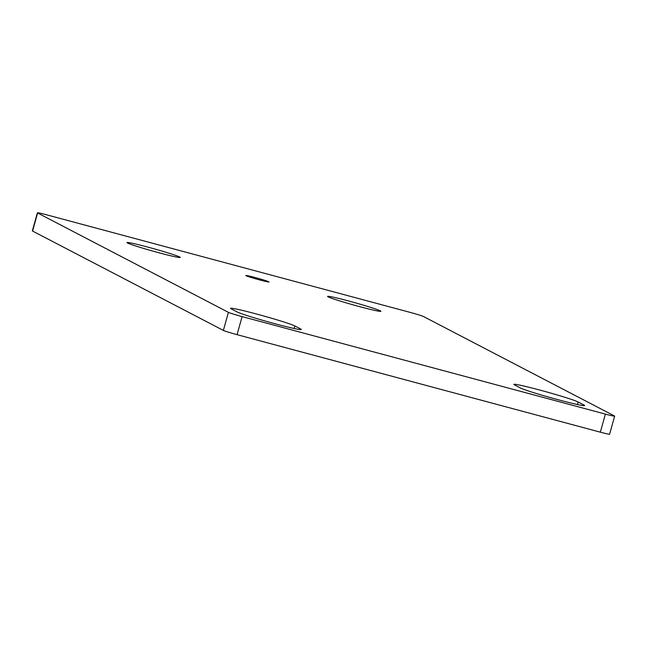 <?xml version="1.0" encoding="UTF-8"?>
<svg xmlns="http://www.w3.org/2000/svg" width="647" height="647" viewBox="0 0 647 647"><rect width="100%" height="100%" fill="white"/><g stroke="black" fill="none" stroke-linecap="round" stroke-linejoin="round"><path stroke-width="0.97" d="M179.729 257.005A27.684 1.278 -164.4 0 1 180.27 257.433A27.684 1.278 -164.4 0 1 156.121 252.007A27.684 1.278 -164.4 0 1 127.475 242.981A27.684 1.278 -164.4 0 1 126.933 242.544A27.684 1.278 -164.4 0 1 151.083 247.971A27.684 1.278 -164.4 0 1 179.729 257.005M380.339 310.851A27.684 1.278 -164.4 0 1 380.881 311.28A27.684 1.278 -164.4 0 1 356.732 305.853A27.684 1.278 -164.4 0 1 328.086 296.827A27.684 1.278 -164.4 0 1 327.544 296.391A27.684 1.278 -164.4 0 1 351.693 301.817A27.684 1.278 -164.4 0 1 380.339 310.851M268.764 281.785A12.034 0.558 -164.4 0 1 268.998 281.971A12.034 0.558 -164.4 0 1 258.501 279.617A12.034 0.558 -164.4 0 1 246.046 275.687A12.034 0.558 -164.4 0 1 245.811 275.501A12.034 0.558 -164.4 0 1 256.309 277.854A12.034 0.558 -164.4 0 1 268.764 281.785M409.939 312.331A12.034 0.558 -164.4 0 1 423.631 316.593L614.415 415.94A12.034 0.558 -164.4 0 1 614.65 416.126A12.034 0.558 -164.4 0 1 605.382 414.104L242.099 316.593A12.034 0.558 -164.4 0 1 228.415 312.339L37.631 212.992A12.034 0.558 -164.4 0 1 37.397 212.806A12.034 0.558 -164.4 0 1 46.665 214.828L409.939 312.331M614.65 416.126L609.603 434.194A12.034 0.558 -164.4 0 1 600.335 432.172L237.061 334.669A12.034 0.558 -164.4 0 1 223.369 330.407L32.585 231.06A12.034 0.558 -164.4 0 1 32.35 230.874L37.397 212.806M237.085 311.919L231.222 308.87A33.709 1.553 -164.4 0 1 230.567 308.344A33.709 1.553 -164.4 0 1 259.965 314.952A33.709 1.553 -164.4 0 1 294.838 325.942L300.701 329A33.709 1.553 -164.4 0 1 301.356 329.525A33.709 1.553 -164.4 0 1 271.958 322.918A33.709 1.553 -164.4 0 1 237.085 311.919M520.398 387.965L514.535 384.908A33.709 1.553 -164.4 0 1 513.872 384.383A33.709 1.553 -164.4 0 1 543.27 390.99A33.709 1.553 -164.4 0 1 578.143 401.981L584.006 405.038A33.709 1.553 -164.4 0 1 584.67 405.564A33.709 1.553 -164.4 0 1 555.272 398.956A33.709 1.553 -164.4 0 1 520.398 387.965M37.631 212.992L32.585 231.06M228.415 312.339L223.369 330.407M242.099 316.593L237.061 334.669M605.382 414.104L600.335 432.172M578.143 401.981L577.431 404.545M584.006 405.038L583.829 405.677M294.838 325.942L294.126 328.498M300.701 329L300.523 329.63"/></g></svg>
